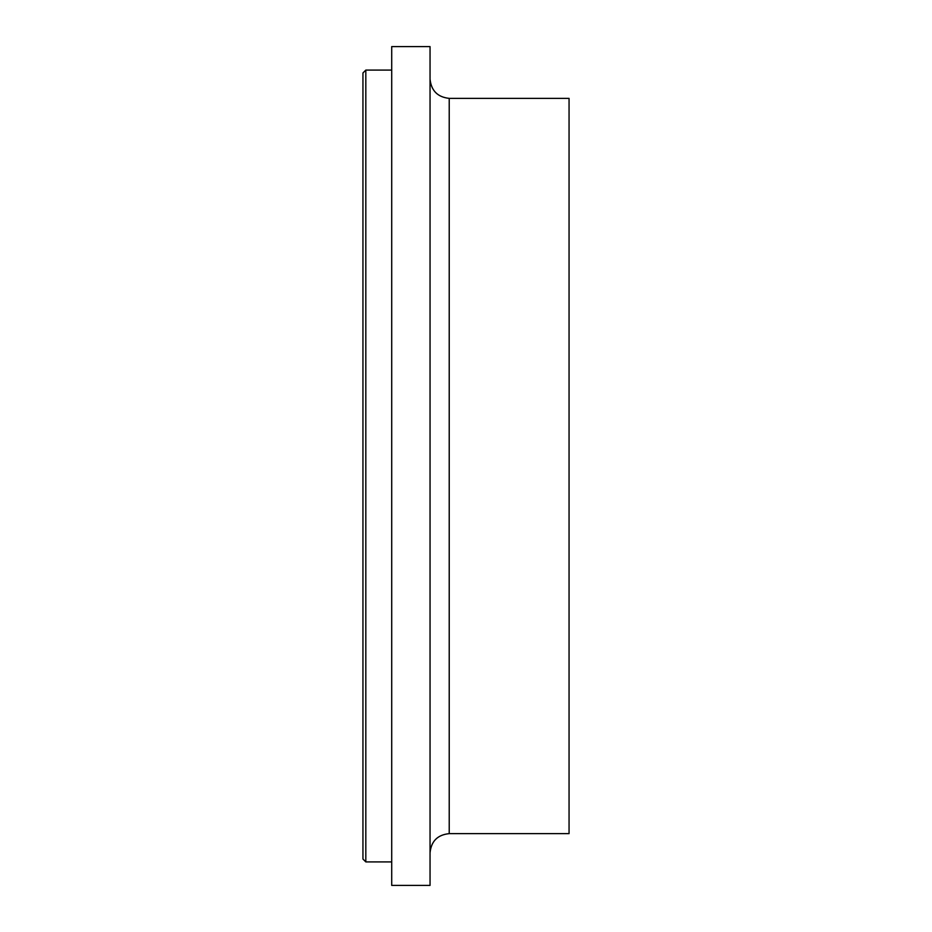 <?xml version="1.0" encoding="UTF-8"?>
<svg xmlns="http://www.w3.org/2000/svg" width="932" height="932" viewBox="0 0 932 932"><rect width="100%" height="100%" fill="white"/><g stroke="black" fill="none" stroke-linecap="round" stroke-linejoin="round"><path stroke-width="1.4" d="M365.822 861.914L365.822 70.086L362.944 72.964L362.944 859.036L365.822 861.914L391.708 861.914M365.822 70.086L391.708 70.086M391.708 46.6L391.708 885.4L430.048 885.4L430.048 46.6L391.708 46.6M449.224 98.361L449.224 833.639L569.056 833.639L569.056 98.361L449.224 98.361C437.667 97.149 431.271 90.754 430.048 79.197M449.224 833.639C437.597 834.792 431.201 841.177 430.048 852.803"/></g></svg>
